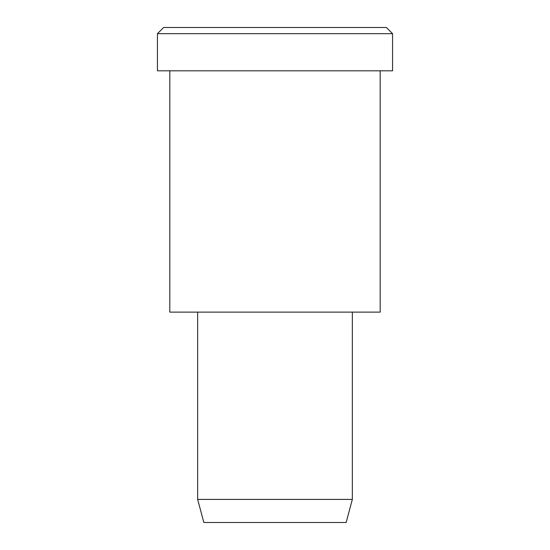 <?xml version="1.0" encoding="UTF-8"?>
<svg xmlns="http://www.w3.org/2000/svg" width="550" height="550" viewBox="0 0 550 550"><rect width="100%" height="100%" fill="white"/><g stroke="black" fill="none" stroke-linecap="round" stroke-linejoin="round"><path stroke-width="0.82" d="M392.562 70.812L157.438 70.812L392.562 70.812L392.562 33.688L386.375 27.5L163.625 27.5L386.375 27.5L392.562 33.688L157.438 33.688L392.562 33.688L157.438 33.688L392.562 33.688L392.562 70.812L216.219 70.812M352.344 499.407L346.156 522.5L203.844 522.5L346.156 522.5L352.344 499.407L197.656 499.407L352.344 499.407L197.656 499.407L352.344 499.407L352.344 312.125L352.344 499.407M346.156 522.5L239.422 522.5M380.188 312.125L169.812 312.125L380.188 312.125L380.188 70.812L380.188 312.125L222.406 312.125M219.312 27.5L386.375 27.5M163.625 27.5L157.438 33.688L157.438 70.812M203.844 522.5L197.656 499.407L197.656 312.125M169.812 70.812L169.812 312.125"/></g></svg>
